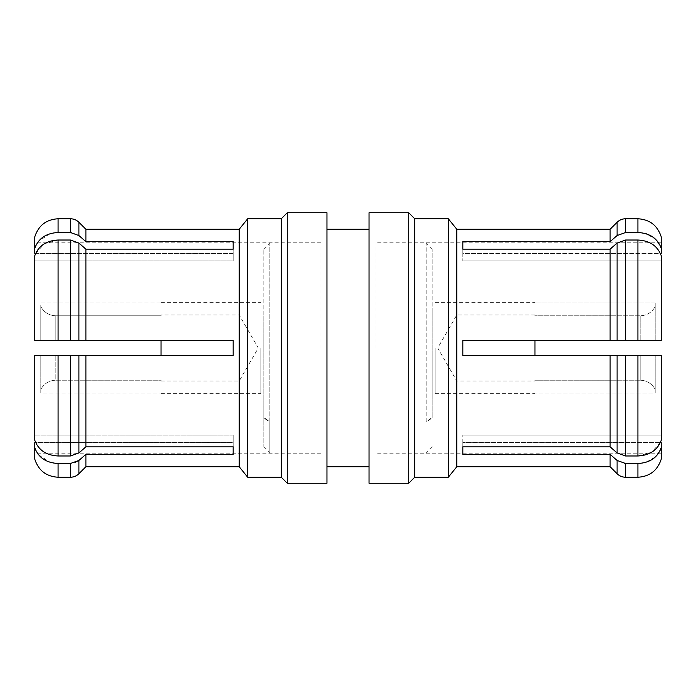 <?xml version="1.0" encoding="UTF-8"?>
<svg xmlns="http://www.w3.org/2000/svg" width="696" height="696" viewBox="0 0 696 696"><rect width="100%" height="100%" fill="white"/><g stroke="black" fill="none" stroke-linecap="round" stroke-linejoin="round"><path stroke-width="0.52" stroke-dasharray="3.48 2.61" d="M35.548 253.596L44.361 243.739L58.081 240.016L70.4 240.016L78.9 243.069L85.895 249.142L85.895 340.483L233.177 340.483L233.177 348L233.177 340.483L34.8 340.483L34.8 260.887L34.8 340.483L233.177 340.483L233.177 355.517L233.177 348L233.177 355.517L34.8 355.517L34.8 435.113L34.8 355.517L233.177 355.517L85.895 355.517L85.895 446.858L78.9 452.931L70.4 455.984L58.081 455.984C46.223 455.349 38.463 450.129 34.8 440.333L34.8 435.113L233.177 435.113L233.177 442.63L35.644 442.63M320.952 348L320.952 242.8L320.952 348M35.644 253.37L233.177 253.37L233.177 241.625L233.177 260.887L34.8 260.887L233.177 260.887L233.177 253.37L34.8 253.37L34.8 236.788M34.8 459.212L34.8 442.63L34.8 453.2L34.8 442.63L233.177 442.63L233.177 435.113L34.8 435.113L34.8 440.333L34.8 355.517M34.8 255.667L34.8 340.483M85.895 229.271L85.895 241.625L233.177 241.625L233.177 260.887L233.177 249.142L85.895 249.142M55.637 232.612L49.851 233.76M49.755 233.795L38.35 241.442M38.315 241.486L34.8 248.15M70.4 240.016L70.4 340.483L78.9 340.483L78.9 243.069M85.895 241.625L78.9 235.553L71.279 232.525M70.54 232.499L70.4 218.753M239.189 229.271L239.189 466.729M85.895 466.729L85.895 454.375L233.177 454.375L233.177 442.63L233.177 454.375L233.177 446.858L85.895 446.858M247.706 477.247L247.706 218.753M281.271 218.753L281.271 477.247M287.283 483.259L287.283 212.741M326.963 212.741L326.963 483.259M408.717 212.741L408.717 483.259M369.037 212.741L369.037 483.259M326.963 348L326.963 466.729L326.963 348M414.729 477.247L414.729 218.753M448.294 218.753L448.294 477.247M456.811 466.729L456.811 229.271M610.105 229.271L610.105 241.625L462.823 241.625L462.823 260.887L462.823 241.625L462.823 253.37L661.2 253.37L661.2 242.8L661.2 253.37L661.2 248.15L655.832 239.45L646.445 233.856M610.105 249.142L610.105 340.483L661.2 340.483L661.2 255.667C657.537 245.871 649.777 240.651 637.919 240.016L625.6 240.016L617.1 243.069L610.105 249.142L462.823 249.142L462.823 260.887L462.823 253.37L660.356 253.37M661.2 340.483L462.823 340.483L610.105 340.483L462.823 340.483L462.823 355.517L462.823 348L462.823 355.517L661.2 355.517L462.823 355.517L610.105 355.517L610.105 446.858L462.823 446.858L462.823 435.113L462.823 454.375L462.823 442.63L462.823 454.375L610.105 454.375L610.105 466.729M617.1 473.724L617.1 460.447L610.105 454.375M610.105 446.858L617.1 452.931L617.1 355.517L637.919 355.517L637.919 455.984L625.6 455.984L617.1 452.931M617.1 460.447L624.721 463.475M625.452 463.501L637.919 463.501L637.919 477.247M640.363 463.388L646.149 462.24M646.297 462.196L655.78 456.602L661.2 447.85L661.2 442.63L661.2 453.2L661.2 442.63L462.823 442.63L660.356 442.63M661.2 459.212L661.2 447.85M661.2 440.333L661.2 355.517M660.417 442.482L651.595 452.278L637.919 455.984M661.2 236.788L661.2 248.15M661.2 260.887L462.823 260.887L661.2 260.887M610.105 241.625L617.1 235.553L625.6 232.499L625.6 218.753M617.239 235.439L617.1 222.276M645.992 233.717L637.919 232.499L637.919 218.753M617.1 243.069L617.1 340.483L625.6 340.483L625.6 240.016M375.048 348L375.048 242.8L375.048 348M661.2 435.113L462.823 435.113L661.2 435.113M78.805 460.526L85.895 454.375M233.177 446.858L233.177 435.113L233.177 446.858M34.8 447.85L37.349 453.2M38.35 454.558L49.755 462.205M50.008 462.283L58.081 463.501L70.4 463.501L75.246 462.614M78.9 452.931L78.9 355.517L58.081 355.517L58.081 455.984M75.716 462.422L78.248 460.97M263.836 417.922L263.836 312.078L263.836 417.504L269.848 421.75L269.848 243.4L269.848 452.6L269.848 422.176L263.836 417.922L263.836 446.588L263.836 249.412L263.836 417.504M432.164 417.504L432.164 312.078L432.164 417.922L426.152 422.176L426.152 243.4L426.152 421.75L432.164 417.504L432.164 249.412L432.164 417.922M40.812 389.403L40.812 355.517L161.046 355.517L40.812 355.517L40.812 393.066L40.812 355.517L40.812 393.066L161.046 393.066L40.812 393.066L40.812 389.403C44.135 383.54 49.146 380.477 55.837 380.199C49.155 380.46 44.152 383.531 40.812 389.403M161.046 393.066L161.046 393.684L161.046 393.066M161.046 340.483L55.837 340.483L161.046 340.483L161.046 348L161.046 340.483L40.812 340.483L40.812 302.934L161.046 302.934L161.046 302.316L161.046 302.934L40.812 302.934L40.812 340.483L161.046 340.483L161.046 355.517L55.837 355.517L161.046 355.517L161.046 348L161.046 355.517M260.835 348L260.835 393.684L260.835 348M40.812 306.597L40.812 340.483L40.812 306.597C44.135 312.46 49.146 315.523 55.837 315.801L161.046 315.801L161.046 314.94L161.046 315.801L55.837 315.801C49.155 315.54 44.152 312.469 40.812 306.597M40.812 355.517L55.837 355.517L40.812 355.517M55.837 380.199L161.046 380.199L161.046 381.06L161.046 380.199L55.837 380.199L55.837 355.517L55.837 380.199M40.812 340.483L55.837 340.483L40.812 340.483M655.188 393.066L655.188 355.517L534.954 355.517L534.954 340.483L655.188 340.483L534.954 340.483L534.954 355.517L655.188 355.517L655.188 393.066L655.188 355.517L655.188 393.066L534.954 393.066L655.188 393.066M435.165 348L435.165 393.684L435.165 348M534.954 393.066L534.954 393.684L534.954 393.066M655.188 340.483L655.188 302.934L534.954 302.934L655.188 302.934L655.188 340.483L655.188 306.597L655.188 340.483L534.954 340.483L655.188 340.483M534.954 302.934L534.954 302.316L534.954 302.934M655.188 302.934L655.188 306.597L655.188 302.934M655.188 389.403C651.865 383.54 646.854 380.477 640.163 380.199L534.954 380.199L534.954 381.06L534.954 380.199L640.163 380.199C646.845 380.46 651.847 383.531 655.188 389.403M534.954 355.517L655.188 355.517L534.954 355.517L534.954 340.483M640.163 315.801L534.954 315.801L534.954 314.94L534.954 315.801L640.163 315.801C646.845 315.54 651.847 312.469 655.188 306.597C651.865 312.46 646.854 315.523 640.163 315.801L640.163 340.483L640.163 315.801M58.081 240.016L58.081 340.483M58.081 218.753L58.081 232.499M78.9 222.276L78.9 235.553M625.6 477.247L625.6 463.501M625.6 455.984L625.6 355.517M637.919 240.016L637.919 340.483M78.9 473.724L78.9 460.447M58.081 477.247L58.081 463.501M70.4 477.247L70.4 463.501M70.4 455.984L70.4 355.517M55.837 340.483L55.837 315.801L55.837 340.483M640.163 380.199L640.163 355.517L640.163 380.199M320.952 242.8L34.8 242.8M320.952 453.2L34.8 453.2M661.2 242.8L375.048 242.8M661.2 453.2L375.048 453.2M263.836 446.588L269.848 452.6M263.836 249.412L269.848 243.4M432.164 249.412L426.152 243.4M432.164 446.588L426.152 452.6M161.046 393.684L260.835 393.684M161.046 302.316L260.835 302.316M161.046 381.06L239.189 381.06L258.277 348L239.189 314.94L161.046 314.94M435.165 393.684L534.954 393.684M435.165 302.316L534.954 302.316M534.954 314.94L456.811 314.94L437.723 348L456.811 381.06L534.954 381.06"/><path stroke-width="1.04" d="M35.644 253.37L34.8 253.37L34.8 236.788C38.471 225.495 46.232 219.484 58.081 218.753L58.081 232.499L55.637 232.612M34.8 340.483L70.4 340.483L34.8 340.483L34.8 255.667L35.548 253.596M34.8 248.15C38.471 238.354 46.232 233.134 58.081 232.499L70.4 232.499L78.9 235.553L85.895 241.625L85.895 229.271L239.189 229.271L239.189 466.729L85.895 466.729L85.895 454.375L233.177 454.375L233.177 446.858L85.895 446.858L85.895 355.517L78.9 355.517L233.177 355.517L233.177 340.483L85.895 340.483L85.895 249.142L78.9 243.069L78.9 340.483L85.895 340.483L70.4 340.483L70.4 240.016L58.081 240.016C46.223 240.651 38.463 245.871 34.8 255.667M34.8 355.517L58.081 355.517L34.8 355.517L34.8 440.333C38.471 450.129 46.232 455.349 58.081 455.984L70.4 455.984L78.9 452.931L85.895 446.858M35.644 442.63L34.8 442.63L34.8 459.212C38.471 470.505 46.232 476.516 58.081 477.247L58.081 463.501C46.223 462.857 38.463 457.646 34.8 447.85M58.081 218.753L70.4 218.753L70.4 232.499L58.081 232.499M71.279 232.525L70.54 232.499M78.9 243.069L70.4 240.016M85.895 249.142L233.177 249.142L233.177 241.625L85.895 241.625M239.189 229.271L247.706 218.753L247.706 477.247L239.189 466.729M247.706 477.247L281.271 477.247L281.271 218.753L247.706 218.753M281.271 218.753L287.283 212.741L287.283 483.259L281.271 477.247M287.283 483.259L326.963 483.259L326.963 212.741L287.283 212.741M408.717 348L408.717 212.741L369.037 212.741L369.037 483.259L408.717 483.259L408.717 348M617.1 235.553L617.1 222.276C619.466 219.971 622.302 218.805 625.6 218.753L625.6 232.499L637.919 232.499L625.6 232.499L617.1 235.553L610.105 241.625L610.105 229.271L456.811 229.271L456.811 466.729L448.294 477.247L448.294 218.753L414.729 218.753L414.729 477.247L408.717 483.259M661.2 340.483L661.2 255.667C657.529 245.871 649.768 240.651 637.919 240.016L625.6 240.016L625.6 340.483L661.2 340.483L462.823 340.483L462.823 355.517L610.105 355.517L610.105 446.858L462.823 446.858L462.823 454.375L610.105 454.375L610.105 466.729L456.811 466.729M610.105 249.142L617.1 243.069L617.1 340.483L610.105 340.483L610.105 249.142L462.823 249.142L462.823 241.625L610.105 241.625M617.1 452.931L625.6 455.984L637.919 455.984L637.919 355.517L661.2 355.517L610.105 355.517L617.1 355.517L617.1 452.931L610.105 446.858M610.105 454.375L617.1 460.447L617.1 473.724C619.466 476.029 622.302 477.195 625.6 477.247L625.6 463.501L617.1 460.447M624.721 463.475L625.452 463.501M640.363 463.388L637.919 463.501L637.919 477.247C649.768 476.516 657.529 470.505 661.2 459.212L661.2 447.85C657.529 457.646 649.768 462.866 637.919 463.501L625.6 463.501M637.919 455.984C649.777 455.349 657.537 450.129 661.2 440.333L660.417 442.482M661.2 355.517L661.2 440.333M625.6 218.753L637.919 218.753L637.919 232.499C649.777 233.143 657.537 238.354 661.2 248.15L661.2 253.37L660.356 253.37M661.2 248.15L661.2 236.788C657.529 225.495 649.768 219.484 637.919 218.753M661.2 447.85L661.2 442.63L660.356 442.63M617.752 235.03L617.239 235.439M625.6 240.016L617.1 243.069M646.445 233.856L645.992 233.717M85.895 454.375L78.9 460.447L70.4 463.501L58.081 463.501M37.349 453.2L38.35 454.558M58.081 455.984L58.081 355.517L78.9 355.517L78.9 452.931M75.246 462.614L75.716 462.422M78.248 460.97L78.805 460.526M161.046 355.517L161.046 340.483M534.954 340.483L534.954 355.517M58.081 340.483L58.081 240.016M78.9 235.553L78.9 222.276C76.534 219.971 73.698 218.805 70.4 218.753M625.6 355.517L625.6 455.984M637.919 340.483L637.919 240.016M78.9 460.447L78.9 473.724L85.895 466.729M70.4 355.517L70.4 455.984M70.4 463.501L70.4 477.247L58.081 477.247M85.895 229.271L78.9 222.276M326.963 466.729L369.037 466.729M326.963 229.271L369.037 229.271M414.729 218.753L408.717 212.741M448.294 477.247L414.729 477.247M456.811 229.271L448.294 218.753M610.105 466.729L617.1 473.724M637.919 477.247L625.6 477.247M610.105 229.271L617.1 222.276M70.4 477.247C73.698 477.195 76.534 476.029 78.9 473.724"/></g></svg>
